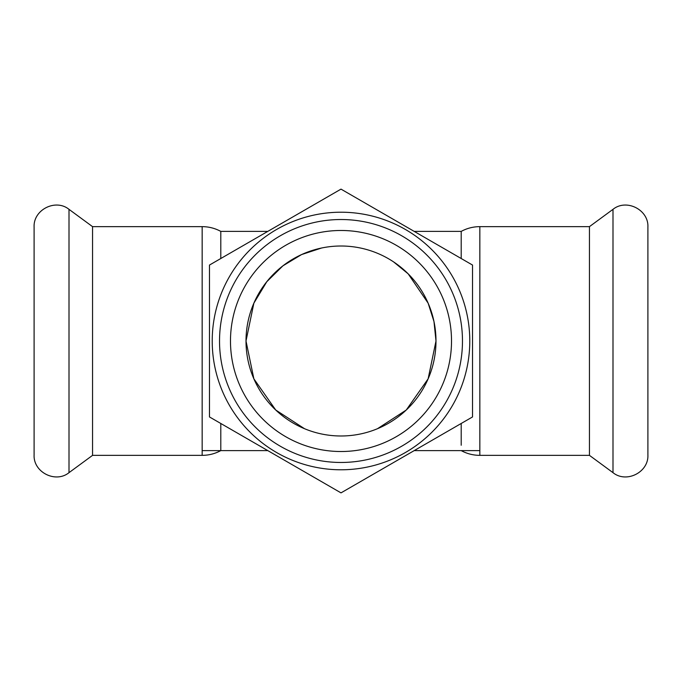 <?xml version="1.0" encoding="UTF-8"?>
<svg xmlns="http://www.w3.org/2000/svg" width="682" height="682" viewBox="0 0 682 682"><rect width="100%" height="100%" fill="white"/><g stroke="black" fill="none" stroke-linecap="round" stroke-linejoin="round"><path stroke-width="1.02" d="M321.623 248.001L301.572 254.574L282.902 265.844L266.79 281.726L253.866 303.175L246.006 341L253.866 378.825L275.724 410.01L304.522 428.714M377.478 428.714L406.276 410.01L428.134 378.825L435.994 341L433.982 321.563L428.134 303.175L408.168 273.832L393.642 261.931M220.798 258.521L220.798 231.394L267.787 231.394M414.213 231.394L461.203 231.394L461.203 258.521M461.203 423.479L461.203 445.244M461.203 450.606C467.017 453.752 473.231 455.329 479.838 455.354L479.838 226.646L589.444 226.646L589.444 455.354L612.999 472.66C626.4 483.564 648.761 472.251 647.9 454.988L647.9 227.012C648.753 209.749 626.4 198.436 612.999 209.34L612.999 472.66M647.9 232.852L647.9 341M220.798 231.394C214.983 228.248 208.769 226.671 202.162 226.646L202.162 455.354C208.769 455.329 214.983 453.752 220.798 450.606L220.798 423.479M202.162 455.354L92.556 455.354L92.556 226.646L69.001 209.34C55.6 198.436 33.239 209.749 34.1 227.012L34.1 454.988C33.239 472.251 55.6 483.564 69.001 472.66L69.001 209.34M472.532 265.059L341 189.127L209.468 265.059L209.468 416.941L341 492.873L472.532 416.941L472.532 265.059M341 212.213A128.787 128.787 0 0 0 229.467 405.389A128.787 128.787 0 0 0 452.533 405.389A128.787 128.787 0 0 0 341 212.213M341 219.519A121.481 121.481 0 0 0 235.802 401.741A121.481 121.481 0 0 0 446.199 401.741A121.481 121.481 0 0 0 341 219.519M341 230.482A110.518 110.518 0 0 0 245.29 396.259A110.518 110.518 0 0 0 436.71 396.259A110.518 110.518 0 0 0 341 230.482M341 246.006A94.994 94.994 0 0 0 258.734 388.493A94.994 94.994 0 0 0 423.266 388.493A94.994 94.994 0 0 0 341 246.006M202.162 450.606L267.787 450.606M414.213 450.606L479.838 450.606M479.838 226.646C473.231 226.671 467.017 228.248 461.203 231.394M479.838 455.354L589.444 455.354M589.444 226.646L612.999 209.34M202.162 226.646L92.556 226.646M92.556 455.354L69.001 472.66"/></g></svg>
